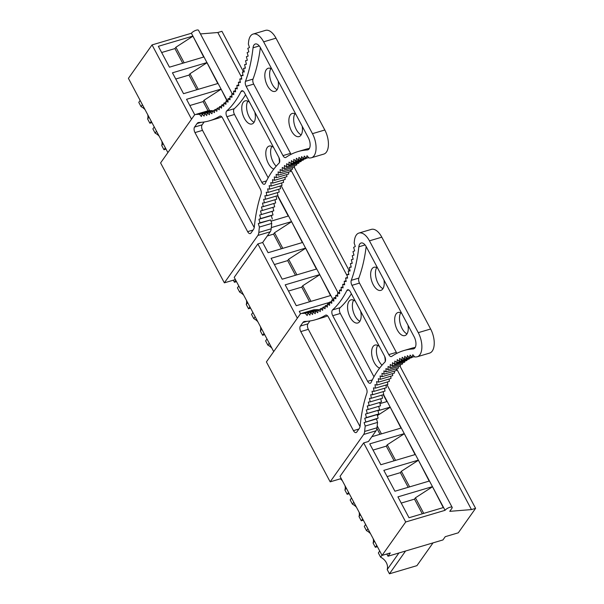 <?xml version="1.0" encoding="UTF-8"?>
<svg xmlns="http://www.w3.org/2000/svg" width="604" height="604" viewBox="0 0 604 604"><rect width="100%" height="100%" fill="white"/><g stroke="black" fill="none" stroke-linecap="round" stroke-linejoin="round"><path stroke-width="0.91" d="M140.158 100.438L138.784 102.37L141.042 106.614L142.408 104.681M151.951 122.627L149.883 123.239L147.625 118.996L148.992 117.063M149.883 123.239L151.249 121.306M159.169 136.187A10.812 8.645 35.3 0 0 155.137 133.122L152.88 128.871L154.246 126.938M155.137 133.122L156.504 131.181M166.047 149.128L163.978 149.747L161.721 145.504L163.088 143.563M163.978 149.747L165.345 147.806M233.333 280.18L234.435 282.264L235.802 280.324M243.722 295.213A10.812 8.645 35.3 0 0 239.69 292.14L237.432 287.897L238.799 285.964M239.69 292.14L241.056 290.207M250.6 308.153L248.531 308.765L246.273 304.522L247.64 302.589M248.531 308.765L249.897 306.832M257.81 321.713A10.812 8.645 35.3 0 0 253.778 318.64L251.528 314.397L252.895 312.464M253.778 318.64L255.152 316.707M264.688 334.654L262.619 335.265L260.362 331.022L261.736 329.089M262.619 335.265L263.986 333.332M271.906 348.221A10.812 8.645 35.3 0 0 267.874 345.148L265.617 340.905L266.983 338.965M267.874 345.148L269.241 343.215M346.288 488.115L344.914 490.048L347.172 494.291L348.546 492.358M351.536 497.99L350.169 499.923L352.426 504.166L353.793 502.234M360.377 514.616L359.01 516.548L361.267 520.791L362.634 518.859M370.546 533.74A10.812 8.645 35.3 0 0 366.515 530.674L364.265 526.431L365.631 524.491M366.515 530.674L367.889 528.734M377.432 546.68L375.356 547.299L373.098 543.056L374.472 541.116M375.356 547.299L376.73 545.359M379.72 550.999L378.353 552.932L380.611 557.175L381.977 555.242M433.03 542.883L416.919 565.661L389.452 573.8L387.194 569.557L398.912 552.992M389.452 573.8L405.563 551.022M147.625 118.996A10.812 8.645 35.3 0 0 147.738 114.7M145.073 109.686A10.812 8.645 35.3 0 0 141.042 106.614M161.721 145.504A10.812 8.645 35.3 0 0 161.827 141.2M236.504 281.645L234.435 282.264M246.273 304.522A10.812 8.645 35.3 0 0 246.387 300.226M260.362 331.022A10.812 8.645 35.3 0 0 260.475 326.726M349.248 493.679L347.172 494.291M344.914 490.048A10.812 8.645 35.3 0 0 345.027 485.744M342.362 480.739A10.812 8.645 35.3 0 0 340.279 478.844M359.01 516.548A10.812 8.645 35.3 0 0 359.123 512.252M356.458 507.239A10.812 8.645 35.3 0 0 352.426 504.166M363.336 520.18L361.267 520.791M373.098 543.056A10.812 8.645 35.3 0 0 373.212 538.753M387.194 569.557A10.812 8.645 35.3 0 0 380.611 557.175M200.437 33.922L217.81 32.518L221.932 31.295L243.45 71.77M294.163 167.142L349.263 270.766M399.976 366.145L475.59 508.357L458.293 532.819L445.246 536.684L442.936 539.946L388.002 556.224L390.305 552.962L382.068 555.408L405.707 521.984L445.057 510.32A4.16 1.329 -28 0 1 449.935 507.262A4.16 1.329 -28 0 1 452.162 507.352A4.16 1.329 -28 0 1 451.928 508.281L449.761 511.339L471.467 509.58L475.59 508.357M386.817 554.004L388.002 556.224M167.889 152.601L128.41 78.346L152.049 44.915L191.528 119.169M316.436 269.059L302.634 242.468L268.093 252.706L262.664 242.491L257.863 243.918L297.342 318.172M382.068 555.408L340.029 476.345L363.668 442.913L405.707 521.984M257.863 243.918L234.216 277.342L273.703 351.596M152.049 44.915L191.4 33.258A4.16 1.329 -28 0 1 196.277 30.2A4.16 1.329 -28 0 1 198.505 30.283L232.268 93.786M217.81 32.518L241.358 76.799M290.766 169.716L347.172 275.809M396.571 368.719L471.467 509.58M217.795 83.533L203.993 56.942L169.452 67.18L158.354 46.312L192.895 36.074L191.4 33.258M371.853 436.715L401.283 427.994L404.28 433.627L369.739 443.864L380.837 464.733L415.378 454.495L418.368 460.127L383.827 470.365L394.925 491.233L429.467 480.995L432.464 486.635L397.923 496.873L409.021 517.741L443.562 507.503L445.057 510.32M379.961 403.631L387.194 401.486L390.184 407.126L377.945 410.75M300.596 313.831L299.274 311.347L329.686 302.332M316.73 268.969L305.632 248.101L271.09 258.338L282.189 279.207L316.73 268.969L319.727 274.609L285.186 284.846L296.285 305.715L330.826 295.477L333.053 299.675M271.037 221.155L288.546 215.96L291.543 221.6L271.302 227.595M194.79 114.835L186.538 99.32L221.079 89.082L218.082 83.443L183.541 93.68L172.45 72.812L206.991 62.574L218.082 83.443M443.268 507.586L432.464 486.635L443.562 507.503M423.736 513.377L415.446 497.794L432.268 486.907M422.294 513.808L414.495 499.146L415.446 497.794M401.222 503.079L414.495 499.146M429.172 481.086L418.368 460.127L429.467 480.995M409.64 486.877L401.358 471.294L418.179 460.407M408.198 487.3L400.407 472.638L401.358 471.294M387.126 476.571L400.407 472.638M415.084 454.586L404.28 433.627L415.378 454.495M395.552 460.369L387.262 444.793L404.084 433.899M394.11 460.799L386.311 446.137L387.262 444.793M373.038 450.071L386.311 446.137M400.988 428.077L390.184 407.126L401.283 427.994M377.387 415.56L389.995 407.398M381.456 433.868L377.183 425.835M380.014 434.291L376.911 428.455M386.9 401.577L383.253 394.722M330.531 295.56L319.727 274.609L330.826 295.477M311 301.351L302.71 285.767L319.531 274.88M309.558 301.774L301.758 287.111L302.71 285.767M288.486 291.053L301.758 287.111M296.904 274.85L288.621 259.267L305.443 248.372M295.462 275.273L287.67 260.611L288.621 259.267M274.39 264.544L287.67 260.611M302.347 242.551L291.543 221.6L302.634 242.468M282.815 248.342L274.526 232.759L291.347 221.872M281.373 248.773L273.574 234.11L274.526 232.759M267.278 235.975L273.574 234.11M288.251 216.051L277.44 195.719M226.953 100.762L221.079 89.082L227.247 100.672M209.641 110.728L204.069 100.241L220.89 89.354M208.01 110.796L203.118 101.593L204.069 100.241M189.837 105.526L203.118 101.593M198.255 89.324L189.973 73.741L206.794 62.854M196.821 89.747L189.022 75.085L189.973 73.741M175.749 79.018L189.022 75.085M203.699 57.033L192.895 36.074L203.993 56.942M184.167 62.816L175.885 47.24L192.706 36.346M182.725 63.246L174.933 48.584L175.885 47.24M161.653 52.518L174.933 48.584M272.902 207.353L273.801 210.811L259.675 215.054L260.656 218.572L258.935 219.275L259.977 222.77L258.293 223.593L259.395 227.074A151.31 76.874 73.5 0 0 258.829 232.457A8.313 4.228 73.5 0 1 257.878 235.447L224.356 282.846L235.401 279.569M224.356 282.846L160.588 162.914L194.111 115.53A8.358 4.243 73.5 0 1 195.454 114.503A8.358 4.243 73.5 0 1 196.066 114.42L208.425 110.751A8.358 4.243 73.5 0 0 207.814 110.842L195.454 114.503M247.814 48.365L249.482 47.512L248.365 44.047A151.31 76.874 73.5 0 0 248.599 41.842A16.633 8.448 73.5 0 1 253.144 34.043A16.633 8.448 73.5 0 1 263.638 41.835L312.464 133.658A16.633 8.448 73.5 0 1 311.422 157.757A16.633 8.448 73.5 0 1 310.32 157.938A151.31 76.874 73.5 0 0 308.961 158.006L307.013 155.704L306.258 158.278L304.288 156.074L303.593 158.731L301.607 156.632L300.988 159.365L298.98 157.365L298.429 160.173L296.405 158.271L295.922 161.162L293.891 159.365L293.476 162.317L291.43 160.634L291.09 163.654L289.044 162.076L288.772 165.156L286.711 163.692L286.515 166.832L284.454 165.481L284.325 168.675L282.272 167.436L282.211 170.683L280.158 169.558L280.173 172.857L278.127 171.846L278.21 175.19L276.171 174.299L276.33 177.674L274.299 176.912L274.526 180.324L272.51 179.675L272.812 183.118L270.803 182.589L271.181 186.062L269.195 185.662L269.633 189.15L267.67 188.871L268.184 192.382L266.236 192.223L266.817 195.741L264.899 195.711L265.549 199.244L263.661 199.335L264.378 202.868L262.513 203.08L263.299 206.621L261.464 206.953L262.317 210.486L260.52 210.947L261.434 214.473M253.144 34.043L265.503 30.381A16.633 8.448 73.5 0 1 275.998 38.173L324.824 129.996A16.633 8.448 73.5 0 1 323.782 154.095L311.422 157.757M258.829 232.457L271.188 228.795A8.313 4.228 73.5 0 1 270.237 231.785L262.664 242.491M208.425 110.751A151.31 76.874 73.5 0 0 211.778 110.6L199.418 114.262A151.31 76.874 73.5 0 1 196.066 114.42M199.418 114.262L201.366 116.534L202.106 113.937L212.374 110.894M271.188 228.795A151.31 76.874 73.5 0 1 271.755 223.404L259.395 227.074M259.977 222.77L270.652 219.931L258.293 223.593M270.652 219.931L271.755 223.404M202.106 113.93L204.077 116.111L204.748 113.431L206.742 115.507L207.346 112.744L209.354 114.722L209.89 111.891L211.913 113.763L212.382 110.857L214.412 112.623L214.805 109.649L216.851 111.31L217.176 108.267L219.229 109.815L219.478 106.712L221.532 108.154L221.713 104.99L223.774 106.319L223.88 103.103L225.941 104.311L225.972 101.049L228.025 102.144L227.995 98.83L230.041 99.803L229.935 96.459L231.974 97.312L231.793 93.922L233.823 94.654L233.574 91.234L235.59 91.846L235.266 88.395L237.266 88.886L236.874 85.413L238.852 85.783L238.391 82.287L240.354 82.529L239.818 79.018L241.759 79.139L241.155 75.613L243.065 75.613L242.4 72.08L244.28 71.959L243.548 68.418L245.398 68.169L244.597 64.636L246.417 64.266L245.549 60.732L247.338 60.241L246.402 56.716L248.153 56.104L247.157 52.593L248.871 51.861L247.806 48.365M220.256 116.066L219.713 116.225A159.826 81.2 73.5 0 1 209.603 120.755A159.826 81.2 73.5 0 1 198.935 122.461A8.313 4.228 73.5 0 0 198.384 122.544A8.313 4.228 73.5 0 0 197.047 123.563L194.564 127.074L202.113 124.832L204.137 121.978M219.713 116.225A4.16 2.114 73.5 0 1 219.977 116.104A4.16 2.114 73.5 0 1 222.597 118.059L260.377 189.112A4.16 2.114 73.5 0 1 261.079 194.027A159.826 81.2 73.5 0 0 254.352 226.681A8.313 4.228 73.5 0 1 253.416 229.58L250.932 233.084A4.16 2.114 73.5 0 1 250.267 233.597A4.16 2.114 73.5 0 1 247.64 231.649L194.971 132.586A4.16 2.114 73.5 0 1 194.564 127.074M241.041 91.536A159.622 81.102 73.5 0 1 226.742 110.932A4.16 2.114 73.5 0 0 226.93 116.7L261.811 182.31A4.16 2.114 73.5 0 0 264.439 184.258A4.16 2.114 73.5 0 0 265.292 183.435A159.622 81.102 73.5 0 1 279.086 163.095A4.16 2.114 73.5 0 0 278.852 157.372L244.484 92.729A4.16 2.114 73.5 0 0 241.864 90.781A4.16 2.114 73.5 0 0 241.041 91.536L242.959 90.97M282.966 155.606L246.138 86.334A4.16 2.114 73.5 0 1 245.466 81.336A159.622 81.102 73.5 0 0 253.038 47.799A8.313 4.228 73.5 0 1 255.296 43.994A8.313 4.228 73.5 0 1 260.543 47.89L308.35 137.795A8.313 4.228 73.5 0 1 307.829 149.845A8.313 4.228 73.5 0 1 307.338 149.935A159.622 81.102 73.5 0 0 298.014 151.574A159.622 81.102 73.5 0 0 285.903 157.402A4.16 2.114 73.5 0 1 285.594 157.553A4.16 2.114 73.5 0 1 282.966 155.606L290.524 153.371A4.16 2.114 -106.5 0 0 291.128 154.299M202.113 124.832A4.16 2.114 -106.5 0 0 202.521 130.351L254.216 227.572M209.603 120.755L217.153 118.512A159.826 81.2 -106.5 0 0 221.751 116.851M268.161 177.803L234.48 114.458L226.93 116.7M245.571 94.768A159.622 81.102 -106.5 0 1 234.292 108.69A4.16 2.114 -106.5 0 0 234.48 114.458M309.429 148.388A159.622 81.102 -106.5 0 0 305.564 149.331L298.014 151.574M290.524 153.371L253.688 84.099A4.16 2.114 -106.5 0 1 253.016 79.101A159.622 81.102 -106.5 0 0 260.354 47.55M271.808 69.082A12.057 6.123 -106.5 0 0 268.191 68.26A12.057 6.123 -106.5 0 0 266.251 69.732A12.057 6.123 -106.5 0 0 266.5 83.714A12.057 6.123 -106.5 0 0 275.047 91.378A12.057 6.123 -106.5 0 0 276.979 89.905A12.057 6.123 -106.5 0 0 278.157 81.027M295.854 114.299A12.057 6.123 -106.5 0 0 292.23 113.469A12.057 6.123 -106.5 0 0 290.298 114.949A12.057 6.123 -106.5 0 0 290.539 128.931A12.057 6.123 -106.5 0 0 299.086 136.595A12.057 6.123 -106.5 0 0 301.019 135.122A12.057 6.123 -106.5 0 0 302.204 126.244M305.903 158.203L305.835 158.656L293.476 162.325M303.525 159.343L303.45 159.992M301.207 160.656L301.132 161.495L288.772 165.164M298.942 162.144L298.874 163.171L286.515 166.832M296.738 163.805L296.692 165.013L284.333 168.675M294.601 165.632L294.578 167.021L282.219 170.683M292.525 167.633L292.532 169.196L280.173 172.857M290.532 169.792L290.577 171.521L278.218 175.19M288.599 172.11L288.689 174.012L276.33 177.682M286.749 174.594L286.885 176.655L274.533 180.324M284.975 177.229L285.171 179.456L272.812 183.118M283.284 180.015L283.54 182.4L271.181 186.062M281.675 182.952L281.993 185.488L269.641 189.15M280.15 186.032L280.543 188.712L268.184 192.382M278.716 189.256L279.176 192.08M277.364 192.616L277.908 195.575L265.549 199.244M276.111 196.111L276.738 199.207L264.378 202.868M274.948 199.735L275.658 202.959L263.299 206.621M273.876 203.488L274.677 206.825L262.317 210.486M273.801 210.811L272.034 211.392L273.016 214.903L271.294 215.605L272.336 219.101M254.08 122.265A12.057 6.123 73.5 0 1 247.481 112.744A12.057 6.123 73.5 0 1 247.829 101.17M276.217 166.168A12.057 6.123 73.5 0 1 271.868 146.379M277.145 89.656A12.057 6.123 73.5 0 1 270.547 80.136A12.057 6.123 73.5 0 1 270.894 68.554M301.185 134.866A12.057 6.123 73.5 0 1 294.593 125.353A12.057 6.123 73.5 0 1 294.933 113.771M279.38 162.703A12.057 6.123 -106.5 0 0 278.852 157.357M273.657 147.587A12.057 6.123 -106.5 0 0 269.165 146.085A12.057 6.123 -106.5 0 0 267.232 147.557A12.057 6.123 -106.5 0 0 266.779 159.584A12.057 6.123 -106.5 0 0 273.823 169.112M249.611 102.37A12.057 6.123 -106.5 0 0 245.126 100.868A12.057 6.123 -106.5 0 0 243.186 102.34A12.057 6.123 -106.5 0 0 243.435 116.323A12.057 6.123 -106.5 0 0 251.981 123.986A12.057 6.123 -106.5 0 0 253.914 122.514A12.057 6.123 -106.5 0 0 254.805 112.14M247.33 60.204L245.549 60.732M246.379 64.107L244.597 64.636M245.337 67.89L243.548 68.418M244.197 71.551L242.4 72.08M242.967 75.077L241.162 75.613M241.645 78.482L239.826 79.018M240.233 81.744L238.391 82.287M238.731 84.862L236.874 85.413M237.146 87.844L235.266 88.395M235.477 90.675L233.574 91.234M233.725 93.348L231.793 93.922M231.898 95.877L229.935 96.459M229.988 98.241L227.995 98.83M228.01 100.445L225.979 101.049M225.956 102.491L223.88 103.103M223.842 104.364L221.721 104.99M221.653 106.07L219.478 106.712M219.411 107.603L217.176 108.267M217.1 108.969L214.813 109.649M214.745 110.154L212.382 110.857M212.329 111.166L204.756 113.431M209.867 112.004L207.346 112.752M273.016 214.903L260.656 218.565M271.294 215.605L258.935 219.275M272.034 211.392L259.675 215.054M279.184 192.08L266.825 195.741M303.457 159.992L291.09 163.654M306.13 158.142L295.922 161.162M303.533 158.663L298.429 160.181M303.495 158.625L300.988 159.365M306.024 158.022L303.601 158.739M308.606 157.584L306.258 158.286M301.26 313.506L313.619 309.844A8.313 4.228 -106.5 0 1 314.231 309.754L301.872 313.416A8.313 4.228 -106.5 0 0 301.26 313.506A8.313 4.228 -106.5 0 0 299.924 314.525L266.402 361.917L330.169 481.841L341.215 478.572M363.668 442.913L368.478 441.494L376.043 430.788A8.358 4.243 -106.5 0 0 376.994 427.783L364.635 431.452A8.358 4.243 -106.5 0 1 363.683 434.457L330.169 481.841M417.228 356.76L429.595 353.098A16.633 8.448 -106.5 0 0 430.629 328.999L418.27 332.661A16.633 8.448 -106.5 0 1 417.228 356.76A16.633 8.448 -106.5 0 1 416.133 356.934A151.31 76.874 -106.5 0 0 414.767 357.009L412.819 354.707L412.064 357.281L414.412 356.587M418.27 332.661L369.444 240.837L381.811 237.176L430.629 328.999M381.811 237.176A16.633 8.448 -106.5 0 0 371.317 229.384L358.957 233.046A16.633 8.448 -106.5 0 0 354.405 240.853A151.31 76.874 -106.5 0 1 354.171 243.034L355.295 246.507L353.619 247.368L354.684 250.856L352.97 251.596L353.967 255.099L352.215 255.719L353.151 259.244L351.362 259.735L352.23 263.269L350.411 263.638L351.211 267.172L349.361 267.421L350.094 270.962L348.214 271.083L348.878 274.616L346.968 274.616L347.572 278.142L345.631 278.021L346.168 281.532L344.204 281.29L344.665 284.786L342.687 284.416L343.08 287.889L341.079 287.398L341.403 290.849L339.388 290.237L339.637 293.657L337.606 292.925L337.787 296.315L335.748 295.454L335.854 298.806L333.808 297.832L333.838 301.139L331.785 300.052L331.755 303.314L329.693 302.106L329.588 305.314L327.527 303.993L327.345 307.157L325.292 305.715L325.043 308.818L322.989 307.27M369.444 240.837A16.633 8.448 -106.5 0 0 358.957 233.046M376.994 427.783A151.31 76.874 -106.5 0 1 377.568 422.407L365.209 426.069A151.31 76.874 -106.5 0 0 364.635 431.452M377.568 422.407L376.466 418.934L364.106 422.596L378.142 418.111L377.107 414.608L378.829 413.906L377.847 410.395L379.606 409.814L378.708 406.356M365.209 426.069L364.106 422.596M376.466 418.934L378.142 418.111M314.231 309.754A151.31 76.874 -106.5 0 0 317.583 309.595L305.224 313.257A151.31 76.874 -106.5 0 1 301.872 313.416M318.142 310.169L315.703 310.886L315.167 313.725L313.159 311.747L312.555 314.51L310.562 312.434L309.89 315.114L307.919 312.932L307.179 315.537L305.224 313.257M307.919 312.932L318.187 309.89M317.908 309.973L317.583 309.595M325.216 306.606L322.989 307.262L322.664 310.313L320.618 308.652L320.226 311.626L318.195 309.86L317.727 312.766L315.703 310.894L310.562 312.427M365.79 421.773L364.748 418.278L366.469 417.575M378.829 413.906L366.469 417.568L365.488 414.057L367.247 413.476L366.334 409.95L368.13 409.497M379.682 402.483L380.49 405.828L368.13 409.489L367.277 405.964L369.112 405.624L368.327 402.083L370.192 401.871L369.467 398.338L371.362 398.247M383.178 391.619L383.721 394.578L371.362 398.24L370.713 394.714L372.63 394.752L372.049 391.226L373.997 391.384L373.483 387.874L375.446 388.153L375.001 384.665L376.987 385.065L376.617 381.6L378.625 382.121L378.323 378.678L380.339 379.327L380.112 375.914L382.143 376.685L381.985 373.302L384.023 374.193L383.94 370.856L385.986 371.86L385.971 368.561L388.025 369.686L388.085 366.439L390.139 367.677L390.267 364.484L392.328 365.835L392.524 362.694L394.578 364.167L394.85 361.079L396.904 362.657L397.243 359.637L399.289 361.328M411.709 357.206L411.649 357.659L399.289 361.32L399.697 358.368L401.736 360.165L402.219 357.281L404.235 359.184L404.793 356.368L406.794 358.368L407.421 355.635L409.406 357.742M411.83 357.017L409.406 357.734L410.093 355.084L412.064 357.289M300.369 326.069L302.853 322.559A8.313 4.228 73.5 0 1 304.19 321.547A8.313 4.228 73.5 0 1 304.748 321.456A159.826 81.2 73.5 0 0 315.409 319.75A159.826 81.2 73.5 0 0 325.518 315.228A4.16 2.114 73.5 0 1 325.783 315.107A4.16 2.114 73.5 0 1 328.41 317.055L366.19 388.108A4.16 2.114 73.5 0 1 366.892 393.023A159.826 81.2 73.5 0 0 360.165 425.684A8.313 4.228 73.5 0 1 359.221 428.576L356.745 432.086A4.16 2.114 73.5 0 1 356.073 432.592A4.16 2.114 73.5 0 1 353.453 430.644L300.777 331.588A4.16 2.114 73.5 0 1 300.369 326.069L307.927 323.835A4.16 2.114 -106.5 0 0 308.334 329.346L300.777 331.588M332.547 309.928A159.622 81.102 73.5 0 0 346.855 290.539A4.16 2.114 73.5 0 1 347.67 289.777A4.16 2.114 73.5 0 1 350.29 291.724L384.665 356.368A4.16 2.114 73.5 0 1 384.899 362.09A159.622 81.102 73.5 0 0 371.098 382.43A4.16 2.114 73.5 0 1 370.244 383.261A4.16 2.114 73.5 0 1 367.625 381.313L332.736 315.696A4.16 2.114 73.5 0 1 332.547 309.928L340.105 307.693A159.622 81.102 73.5 0 0 351.377 293.763M351.271 280.339A159.622 81.102 73.5 0 0 358.844 246.794A8.313 4.228 73.5 0 1 361.109 242.997A8.313 4.228 73.5 0 1 366.356 246.893L414.155 336.798A8.313 4.228 73.5 0 1 413.634 348.848A8.313 4.228 73.5 0 1 413.151 348.931A159.622 81.102 73.5 0 0 403.819 350.569A159.622 81.102 73.5 0 0 391.717 356.405A4.16 2.114 73.5 0 1 391.4 356.556A4.16 2.114 73.5 0 1 388.78 354.608L351.943 285.337A4.16 2.114 73.5 0 1 351.271 280.339L358.829 278.097A159.622 81.102 73.5 0 0 366.167 246.545M327.564 315.847A159.826 81.2 73.5 0 1 322.966 317.515L315.409 319.75M309.943 320.973L307.927 323.835M360.029 426.567L308.334 329.346M373.967 376.798L340.294 313.461A4.16 2.114 73.5 0 1 340.105 307.693M396.941 353.302A4.16 2.114 -106.5 0 1 396.33 352.366L359.501 283.095A4.16 2.114 73.5 0 1 358.829 278.097M415.242 347.391A159.622 81.102 -106.5 0 0 411.377 348.334L403.819 350.569M401.668 313.302A12.057 6.123 -106.5 0 0 398.044 312.479A12.057 6.123 -106.5 0 0 396.103 313.952A12.057 6.123 -106.5 0 0 396.352 327.934A12.057 6.123 -106.5 0 0 404.899 335.598A12.057 6.123 -106.5 0 0 406.832 334.125A12.057 6.123 -106.5 0 0 408.017 325.246M377.621 268.085A12.057 6.123 -106.5 0 0 374.004 267.262A12.057 6.123 -106.5 0 0 372.064 268.735A12.057 6.123 -106.5 0 0 372.306 282.717A12.057 6.123 -106.5 0 0 380.852 290.381A12.057 6.123 -106.5 0 0 382.793 288.908A12.057 6.123 -106.5 0 0 383.97 280.029M396.904 362.657L409.263 358.995L409.338 358.346M394.578 364.159L406.937 360.497L407.013 359.659M392.328 365.835L404.688 362.173L404.748 361.147M390.139 367.677L402.498 364.016L402.551 362.808M388.025 369.686L400.384 366.024L400.407 364.635M385.986 371.86L398.346 368.191L398.338 366.628M384.023 374.186L396.383 370.524L396.337 368.787M382.143 376.677L394.503 373.015L394.412 371.113M380.339 379.32L392.698 375.658L392.562 373.589M378.625 382.121L390.984 378.459L390.788 376.224M376.987 385.065L389.354 381.396L389.097 379.018M375.446 388.153L387.806 384.484L387.489 381.954M373.989 391.377L386.356 387.715L385.964 385.035M372.63 394.744L384.99 391.082L384.522 388.259M370.184 401.871L382.551 398.21L381.917 395.114M369.112 405.624L381.471 401.954L380.754 398.738M382.03 365.171A12.057 6.123 73.5 0 1 377.681 345.39M359.893 321.268A12.057 6.123 73.5 0 1 353.295 311.747A12.057 6.123 73.5 0 1 353.642 300.173M406.998 333.876A12.057 6.123 73.5 0 1 400.407 324.356A12.057 6.123 73.5 0 1 400.746 312.774M382.959 288.659A12.057 6.123 73.5 0 1 376.36 279.139A12.057 6.123 73.5 0 1 376.707 267.557M355.424 301.373A12.057 6.123 -106.5 0 0 350.939 299.871A12.057 6.123 -106.5 0 0 348.999 301.343A12.057 6.123 -106.5 0 0 349.24 315.326A12.057 6.123 -106.5 0 0 357.787 322.989A12.057 6.123 -106.5 0 0 359.727 321.517A12.057 6.123 -106.5 0 0 360.618 311.143M385.186 361.698A12.057 6.123 -106.5 0 0 384.657 356.36M379.463 346.59A12.057 6.123 -106.5 0 0 374.978 345.088A12.057 6.123 -106.5 0 0 373.046 346.56A12.057 6.123 -106.5 0 0 372.593 358.587A12.057 6.123 -106.5 0 0 379.637 368.115M409.301 357.628L406.794 358.368M409.338 357.666L404.235 359.176M411.936 357.138L401.736 360.165M379.606 409.814L367.247 413.476M377.847 410.395L365.488 414.057M377.107 414.608L364.748 418.278M315.681 311L313.159 311.747M320.55 309.157L318.195 309.852M322.913 307.964L320.618 308.644M327.466 305.065L325.292 305.715M329.648 303.359L327.527 303.993M329.693 302.098L331.77 301.487M333.823 299.441L331.785 300.045M335.801 297.236L333.808 297.832M337.712 294.873L335.748 295.454M339.539 292.351L337.606 292.925M341.29 289.671L339.388 290.237M342.959 286.84L341.079 287.398M344.544 283.865L342.687 284.416M346.047 280.739L344.204 281.283M347.459 277.478L345.631 278.014M348.78 274.08L346.968 274.616M350.01 270.547L348.214 271.083M351.151 266.885L349.361 267.421M352.192 263.102L350.411 263.631M353.136 259.207L351.362 259.728M288.546 215.96L277.734 195.628M387.194 401.486L383.548 394.631M263.638 41.835L275.998 38.173M312.464 133.658L324.824 129.996M257.878 235.447L270.237 231.785M247.64 231.649L253.091 230.033M201.223 122.325L197.047 123.563M194.971 132.586L202.521 130.351M266.507 180.921L261.811 182.31M234.292 108.69L226.742 110.932M308.282 149.656L307.338 149.935M253.688 84.099L246.138 86.334M253.016 79.101L245.466 81.336M259.267 45.949L253.038 47.799M376.043 430.788L363.683 434.457M325.518 315.228L326.069 315.062M302.853 322.559L307.028 321.32M358.904 429.029L353.453 430.644M346.855 290.539L348.772 289.973M332.736 315.696L340.294 313.461M372.313 379.924L367.625 381.313M358.844 246.794L365.073 244.952M351.943 285.337L359.501 283.095M396.33 352.366L388.78 354.608M413.151 348.931L414.087 348.651M452.162 507.352L386.968 384.733M338.074 292.781L281.154 185.738"/></g></svg>
